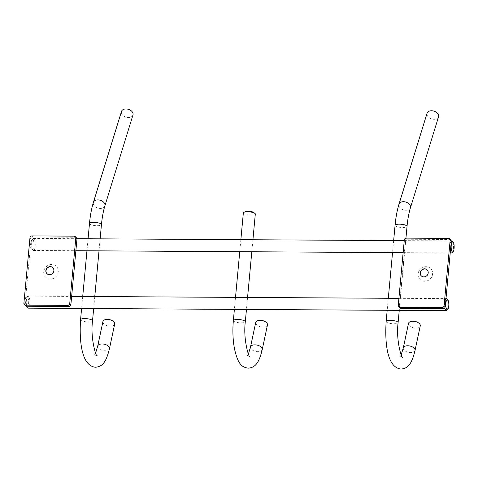 <?xml version="1.0" encoding="UTF-8"?>
<svg xmlns="http://www.w3.org/2000/svg" width="478" height="478" viewBox="0 0 478 478"><rect width="100%" height="100%" fill="white"/><g stroke="black" fill="none" stroke-linecap="round" stroke-linejoin="round"><path stroke-width="0.36" stroke-dasharray="2.39 1.79" d="M420.264 325.871A6.005 3.238 12 0 1 415.854 328.028A6.005 3.238 12 0 1 408.511 323.373M438.559 116.793A6.005 4.063 17.2 0 1 434.066 119.285A6.005 4.063 17.2 0 1 427.075 113.244M452.242 252.641A6.005 1.804 90.3 0 0 453.431 248.614A6.005 1.804 90.3 0 0 452.308 241.241M451.298 241.109A6.005 1.804 90.3 0 0 449.983 245.262A6.005 1.804 90.3 0 0 450.39 251.135M35.163 246.134A6.005 1.804 90.3 0 0 33.478 238.45A6.005 1.804 90.3 0 0 32.904 238.755A6.005 1.804 90.3 0 0 31.715 242.782A6.005 1.804 90.3 0 0 32.839 250.155A6.005 1.804 90.3 0 0 33.406 250.466A6.005 1.804 90.3 0 0 35.163 246.134M33.926 245.847A5.007 1.506 90.3 0 0 33.55 240.852A5.007 1.506 90.3 0 0 32.038 239.699A5.007 1.506 90.3 0 0 31.046 243.057A5.007 1.506 90.3 0 0 31.984 249.199A5.007 1.506 90.3 0 0 33.926 245.847M114.678 324.06A6.005 3.238 12 0 1 110.275 326.217A6.005 3.238 12 0 1 102.925 321.563M132.974 114.983A6.005 4.063 17.2 0 1 128.48 117.474A6.005 4.063 17.2 0 1 121.496 111.434M446.888 310.336A6.005 1.804 90.3 0 0 448.083 306.302A6.005 1.804 90.3 0 0 446.96 298.929M445.974 298.78A6.005 1.804 90.3 0 0 444.63 302.95A6.005 1.804 90.3 0 0 444.815 307.862M28.053 308.161A6.005 1.804 90.3 0 0 29.815 303.829A6.005 1.804 90.3 0 0 28.124 296.145A6.005 1.804 90.3 0 0 27.551 296.444A6.005 1.804 90.3 0 0 26.362 300.477A6.005 1.804 90.3 0 0 26.744 306.249M26.631 306.894A5.007 1.506 90.3 0 0 28.572 303.542A5.007 1.506 90.3 0 0 28.196 298.541A5.007 1.506 90.3 0 0 26.684 297.388A5.007 1.506 90.3 0 0 25.693 300.746A5.007 1.506 90.3 0 0 26.212 306.153M76.438 237.757A2.002 1.834 134.2 0 0 75.219 237.267L33.203 237.016A2.002 1.834 134.2 0 0 31.118 238.928L25.053 304.313A2.002 1.834 -45.8 0 0 25.567 305.765M50.321 279.068A7.612 6.973 134.2 0 1 43.743 271.713A7.612 6.973 134.2 0 1 51.678 264.454A7.612 6.973 134.2 0 1 58.262 271.803A7.612 6.973 134.2 0 1 50.321 279.068M52.867 267.71A4.206 3.854 134.2 0 1 52.956 267.794A4.206 3.854 134.2 0 1 54.032 270.835A4.206 3.854 134.2 0 1 49.652 274.844A4.206 3.854 134.2 0 1 47.095 273.822A4.206 3.854 134.2 0 1 47.011 273.739M448.412 238.367L449.559 239.484L407.543 239.239A2.002 1.834 134.2 0 0 405.458 241.151L399.387 306.529A2.002 1.834 -45.8 0 0 399.907 307.981M424.661 281.285A7.612 6.973 134.2 0 1 418.083 273.936A7.612 6.973 134.2 0 1 426.018 266.67A7.612 6.973 134.2 0 1 432.596 274.019A7.612 6.973 134.2 0 1 424.661 281.285M449.559 239.484A2.002 1.834 134.2 0 1 450.778 239.974M427.207 269.927A4.206 3.854 134.2 0 1 427.296 270.01A4.206 3.854 134.2 0 1 428.372 273.052A4.206 3.854 134.2 0 1 423.986 277.067A4.206 3.854 134.2 0 1 421.435 276.045A4.206 3.854 134.2 0 1 421.351 275.955M267.471 324.962A6.005 3.238 12 0 1 263.061 327.119A6.005 3.238 12 0 1 255.718 322.465M243.344 212.919A6.005 1.589 -174.7 0 0 246.965 214.736A6.005 1.589 -174.7 0 0 251.052 215.148A6.005 1.589 -174.7 0 0 255.306 214.03M386.146 321.515A6.005 1.589 -174.7 0 0 389.767 323.331A6.005 1.589 -174.7 0 0 393.854 323.749A6.005 1.589 -174.7 0 0 398.108 322.626M415.047 350.428A6.005 3.238 12 0 1 410.638 352.585A6.005 3.238 12 0 1 403.295 347.93M395.073 225.293A6.005 1.589 -174.7 0 0 398.694 227.11A6.005 1.589 -174.7 0 0 402.781 227.522A6.005 1.589 -174.7 0 0 407.035 226.405M410.453 207.751A6.005 4.063 17.2 0 1 405.959 210.242A6.005 4.063 17.2 0 1 398.975 204.202M80.561 319.704A6.005 1.589 -174.7 0 0 84.182 321.521A6.005 1.589 -174.7 0 0 88.269 321.933A6.005 1.589 -174.7 0 0 92.529 320.816M109.462 348.617A6.005 3.238 12 0 1 105.058 350.774A6.005 3.238 12 0 1 97.709 346.12M89.488 223.483A6.005 1.589 -174.7 0 0 93.108 225.299A6.005 1.589 -174.7 0 0 97.195 225.712A6.005 1.589 -174.7 0 0 101.45 224.594M104.873 205.94A6.005 4.063 17.2 0 1 100.38 208.432A6.005 4.063 17.2 0 1 93.389 202.391M32.056 235.899L33.203 237.016M75.219 237.267L74.072 236.15M25.053 304.313L23.9 303.195M29.965 237.811L31.118 238.928M406.396 238.122L407.543 239.239M404.304 240.034L405.458 241.151M399.387 306.529L398.24 305.412M233.354 320.613A6.005 1.589 -174.7 0 0 233.605 321.132A6.005 1.589 -174.7 0 0 236.974 322.429A6.005 1.589 -174.7 0 0 241.061 322.841A6.005 1.589 -174.7 0 0 245.316 321.718M262.255 349.52A6.005 3.238 12 0 1 257.851 351.677A6.005 3.238 12 0 1 250.502 347.022M401.191 354.903L399.668 357.466L401.179 357.042L402.679 357.484M393.651 240.583L392.54 252.593M388.303 298.278L387.186 310.288M405.942 238.169L399.25 310.359M33.478 238.45L76.934 238.707M404.245 240.649L451.274 240.924M33.406 250.466L75.883 250.717M403.133 252.659L450.222 252.934M32.038 239.699L32.904 238.755M31.984 249.199L32.839 250.155M95.606 353.093L94.088 355.656L95.594 355.232L97.094 355.674M88.072 238.773L86.954 250.783M82.718 296.468L81.601 308.477M100.129 238.845L99.018 250.854M94.775 296.539L93.664 308.549M28.124 296.145L71.646 296.402M398.897 298.338L445.986 298.619M26.684 297.388L27.551 296.444M248.399 353.995L246.875 356.564L248.387 356.14L249.886 356.582M240.858 239.681L239.747 251.691M235.511 297.37L234.393 309.38M252.922 239.753L251.804 251.763M247.568 297.441L246.457 309.451"/><path stroke-width="0.72" d="M408.511 323.373A6.005 3.238 12 0 1 411.905 321.264A6.005 3.238 12 0 1 412.914 321.216A6.005 3.238 12 0 1 418.017 322.56A6.005 3.238 12 0 1 420.264 325.871L415.047 350.428A6.005 3.238 12 0 0 414.898 349.215A6.005 3.238 12 0 0 407.698 345.773A6.005 3.238 12 0 0 403.295 347.93L408.511 323.373M395.073 225.293C395.814 217.317 397.116 210.284 398.975 204.202L427.075 113.244A6.005 4.063 17.2 0 1 431.568 110.753A6.005 4.063 17.2 0 1 438.559 116.793L410.453 207.751C408.869 212.895 407.728 219.115 407.035 226.405A6.005 1.589 -174.7 0 0 403.414 224.582A6.005 1.589 -174.7 0 0 399.327 224.17A6.005 1.589 -174.7 0 0 395.073 225.293L393.651 240.583M453.162 242.197A5.007 1.506 90.3 0 0 451.226 245.549A5.007 1.506 90.3 0 0 451.596 250.544A5.007 1.506 90.3 0 0 453.108 251.697A5.007 1.506 90.3 0 0 454.1 248.339A5.007 1.506 90.3 0 0 453.162 242.197L452.308 241.241A6.005 1.804 90.3 0 0 451.74 240.93A6.005 1.804 90.3 0 0 451.298 241.109M450.39 251.135A6.005 1.804 90.3 0 0 451.674 252.946A6.005 1.804 90.3 0 0 452.242 252.641L453.108 251.697M102.925 321.563A6.005 3.238 12 0 1 106.319 319.453A6.005 3.238 12 0 1 107.335 319.406A6.005 3.238 12 0 1 112.438 320.75A6.005 3.238 12 0 1 114.678 324.06L109.462 348.617A6.005 3.238 12 0 0 109.319 347.398A6.005 3.238 12 0 0 102.119 343.963A6.005 3.238 12 0 0 97.709 346.12L102.925 321.563M89.488 223.483C90.228 215.506 91.531 208.474 93.389 202.391L121.496 111.434A6.005 4.063 17.2 0 1 125.989 108.942A6.005 4.063 17.2 0 1 132.974 114.983L104.873 205.94C103.284 211.085 102.149 217.305 101.45 224.594A6.005 1.589 -174.7 0 0 97.829 222.772A6.005 1.589 -174.7 0 0 93.742 222.36A6.005 1.589 -174.7 0 0 89.488 223.483L88.072 238.773M447.814 299.885A5.007 1.506 90.3 0 0 445.872 303.237A5.007 1.506 90.3 0 0 446.243 308.238A5.007 1.506 90.3 0 0 447.755 309.385A5.007 1.506 90.3 0 0 448.746 306.034A5.007 1.506 90.3 0 0 447.814 299.885L446.96 298.929A6.005 1.804 90.3 0 0 446.392 298.619A6.005 1.804 90.3 0 0 445.974 298.78M26.744 306.249A6.005 1.804 90.3 0 0 27.485 307.85A6.005 1.804 90.3 0 0 28.053 308.161L446.321 310.634A6.005 1.804 90.3 0 0 446.888 310.336L447.755 309.385M444.815 307.862A6.005 1.804 90.3 0 0 446.321 310.634M26.212 306.153A5.007 1.506 90.3 0 0 26.631 306.894L27.485 307.85M75.805 238.086A2.002 1.834 134.2 0 0 74.072 236.15L32.056 235.899A2.002 1.834 134.2 0 0 29.965 237.811L23.9 303.195A2.002 1.834 -45.8 0 0 25.633 305.131L67.649 305.382A2.002 1.834 -45.8 0 0 69.74 303.47L70.887 304.588L76.952 239.203L75.805 238.086L69.74 303.47M53.865 270.662A4.206 3.854 134.2 0 1 51.164 274.33A4.206 3.854 134.2 0 1 46.922 273.655A4.206 3.854 134.2 0 1 45.84 270.62A4.206 3.854 134.2 0 1 48.541 266.951A4.206 3.854 134.2 0 1 52.783 267.626A4.206 3.854 134.2 0 1 53.865 270.662M67.649 305.382L68.802 306.5L26.78 306.249L25.633 305.131M24.414 304.647L25.567 305.765A2.002 1.834 -45.8 0 0 26.78 306.249M75.291 236.634L76.438 237.757A2.002 1.834 134.2 0 1 76.952 239.203M68.802 306.5A2.002 1.834 -45.8 0 0 70.887 304.588M47.011 273.739A4.206 3.854 134.2 0 1 46.013 270.787A4.206 3.854 134.2 0 1 50.399 266.772A4.206 3.854 134.2 0 1 52.867 267.71M450.145 240.303A2.002 1.834 134.2 0 0 448.412 238.367L406.396 238.122A2.002 1.834 134.2 0 0 404.304 240.034L398.24 305.412A2.002 1.834 -45.8 0 0 399.972 307.348L441.989 307.599A2.002 1.834 -45.8 0 0 444.074 305.687L450.145 240.303L451.292 241.42L445.227 306.804L444.074 305.687M428.204 272.884A4.206 3.854 134.2 0 1 425.504 276.547A4.206 3.854 134.2 0 1 421.261 275.878A4.206 3.854 134.2 0 1 420.18 272.836A4.206 3.854 134.2 0 1 422.881 269.168A4.206 3.854 134.2 0 1 427.123 269.843A4.206 3.854 134.2 0 1 428.204 272.884M445.227 306.804A2.002 1.834 -45.8 0 1 443.142 308.716L401.12 308.465L399.972 307.348M398.754 306.864L399.907 307.981A2.002 1.834 -45.8 0 0 401.12 308.465M449.625 238.857L450.778 239.974A2.002 1.834 134.2 0 1 451.292 241.42M421.351 275.955A4.206 3.854 134.2 0 1 420.353 273.004A4.206 3.854 134.2 0 1 424.739 268.989A4.206 3.854 134.2 0 1 427.207 269.927M255.718 322.465A6.005 3.238 12 0 1 259.112 320.362A6.005 3.238 12 0 1 260.122 320.308A6.005 3.238 12 0 1 265.224 321.658A6.005 3.238 12 0 1 267.471 324.962L262.255 349.52A6.005 3.238 12 0 0 262.105 348.307A6.005 3.238 12 0 0 254.911 344.865A6.005 3.238 12 0 0 250.502 347.022L255.718 322.465M252.922 239.753L255.306 214.03A6.005 1.589 -174.7 0 0 254.947 213.415A6.005 1.589 -174.7 0 0 251.685 212.214A6.005 1.589 -174.7 0 0 247.598 211.796A6.005 1.589 -174.7 0 0 243.81 212.381A6.005 1.589 -174.7 0 0 243.344 212.919L240.858 239.681M402.679 357.484L402.679 357.484C402.237 360.149 395.712 341.017 398.108 322.626A6.005 1.589 -174.7 0 0 394.487 320.81A6.005 1.589 -174.7 0 0 390.401 320.391A6.005 1.589 -174.7 0 0 386.146 321.515L387.186 310.288M398.975 204.202A6.005 4.063 17.2 0 1 403.468 201.704A6.005 4.063 17.2 0 1 410.453 207.751M97.094 355.674L97.094 355.674C96.658 358.333 90.133 339.207 92.529 320.816A6.005 1.589 -174.7 0 0 88.902 318.999A6.005 1.589 -174.7 0 0 84.815 318.581A6.005 1.589 -174.7 0 0 80.561 319.704L81.601 308.477M93.389 202.391A6.005 4.063 17.2 0 1 97.882 199.894A6.005 4.063 17.2 0 1 104.873 205.94M443.142 308.716L441.989 307.599M249.886 356.582L249.886 356.582C249.45 359.241 242.926 340.109 245.316 321.718A6.005 1.589 -174.7 0 0 241.695 319.901A6.005 1.589 -174.7 0 0 237.608 319.489A6.005 1.589 -174.7 0 0 233.354 320.613C232.487 330.477 232.858 339.816 234.453 348.629C237.829 363.985 241.749 367.325 248.315 368.156C254.911 367.51 258.867 363.71 262.255 349.52M386.146 321.515C384.76 343.353 387.144 367.684 401.108 369.058C407.704 368.419 411.66 364.612 415.047 350.428M392.54 252.593L388.303 298.278M418.017 322.56A10.014 10.014 0 0 0 411.905 321.264M401.191 354.903L403.295 347.93M407.035 226.405L405.942 238.169M399.25 310.359L398.108 322.626M76.934 238.707L404.245 240.649M451.274 240.924L451.74 240.93M75.883 250.717L403.133 252.659M450.222 252.934L451.674 252.946M80.561 319.704C79.175 341.543 81.559 365.873 95.522 367.247C102.119 366.608 106.074 362.802 109.462 348.617M86.954 250.783L82.718 296.468M112.438 320.75A10.014 10.014 0 0 0 106.319 319.453M101.45 224.594L100.129 238.845M99.018 250.854L94.775 296.539M93.664 308.549L92.529 320.816M95.606 353.093L97.709 346.12M71.646 296.402L398.897 298.338M445.986 298.619L446.392 298.619M239.747 251.691L235.511 297.37M234.393 309.38L233.354 320.613M265.224 321.658A10.014 10.014 0 0 0 259.112 320.362M254.947 213.415A10.014 10.014 0 0 0 243.81 212.381M251.804 251.763L247.568 297.441M246.457 309.451L245.316 321.718M248.399 353.995L250.502 347.022"/></g></svg>
